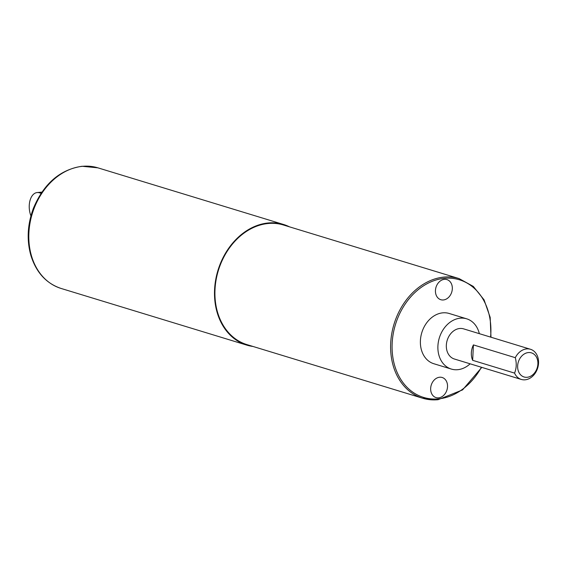 <?xml version="1.0" encoding="UTF-8"?>
<svg xmlns="http://www.w3.org/2000/svg" width="566" height="566" viewBox="0 0 566 566"><rect width="100%" height="100%" fill="white"/><g stroke="black" fill="none" stroke-linecap="round" stroke-linejoin="round"><path stroke-width="0.85" d="M289.509 226.853A63.052 49.369 107 0 0 283.573 224.49A63.052 49.369 107 0 0 268.199 222.976A63.052 49.369 107 0 0 215.667 279.929A63.052 49.369 107 0 0 246.769 345.111A63.052 49.369 107 0 0 253.009 346.463M481.793 367.376L462.563 389.896L438.013 399.73L422.618 398.216A62.529 48.959 107 0 1 394.035 324.12A62.529 48.959 107 0 1 459.111 278.599L283.425 224.992A62.529 48.959 107 0 0 218.349 270.513A62.529 48.959 107 0 0 246.925 344.609L422.618 398.216A62.529 48.959 107 0 0 437.865 399.716M470.134 363.818A26.269 20.574 -73 0 1 451.328 369.067L433.818 363.726A26.269 20.574 -73 0 1 420.863 336.572A26.269 20.574 -73 0 1 442.746 312.842A26.269 20.574 -73 0 1 449.156 313.472L466.66 318.814A26.269 20.574 -73 0 1 479.338 333.664M439.598 377.239A10.506 8.228 -73 0 1 442.159 377.487A10.506 8.228 -73 0 1 446.963 389.939A10.506 8.228 -73 0 1 436.025 397.594A10.506 8.228 -73 0 1 430.846 386.727A10.506 8.228 -73 0 1 439.598 377.239M444.388 279.349A10.506 8.228 -73 0 1 446.949 279.604A10.506 8.228 -73 0 1 451.753 292.056A10.506 8.228 -73 0 1 440.815 299.711A10.506 8.228 -73 0 1 435.629 288.844A10.506 8.228 -73 0 1 444.388 279.349M528.375 352.561A12.608 9.877 -73 0 1 537.841 361.837A12.608 9.877 -73 0 1 530.653 376.22A12.608 9.877 -73 0 1 518.697 371.926A12.608 9.877 -73 0 1 528.375 352.561M514.558 373.1A15.763 12.346 107 0 0 521.293 379.432A15.763 12.346 107 0 0 537.7 367.957A15.763 12.346 107 0 0 530.498 349.279A15.763 12.346 107 0 0 515.308 357.684C516.744 363.337 516.489 368.473 514.558 373.1L472.667 360.323L473.417 344.899L515.308 357.684M30.925 215.894A15.763 9.332 84.6 0 1 37.151 192.553A15.763 9.332 84.6 0 1 39.394 192.794L41.573 192.589M41.092 193.31L39.394 192.794M472.667 360.323A15.763 12.346 -73 0 1 473.417 344.899M521.293 379.432L454.392 359.014A15.763 12.346 -73 0 1 447.656 352.689A15.763 12.346 -73 0 1 459.748 328.485A15.763 12.346 -73 0 1 463.596 328.86L530.498 349.279M451.328 369.067A26.269 20.574 -73 0 1 438.367 341.914A26.269 20.574 -73 0 1 460.257 318.184A26.269 20.574 -73 0 1 466.66 318.814M82.502 166.319A63.052 49.369 -73 0 1 97.883 167.833L82.056 166.27C60.109 169.545 43.907 183.518 33.451 208.175C27.472 224.242 26.595 239.934 30.819 255.245C36.146 272.409 46.235 283.474 61.078 288.448A63.052 49.369 -73 0 1 29.977 223.273A63.052 49.369 -73 0 1 82.502 166.319M481.39 367.256A61.475 48.138 -73 0 1 438.544 398.874A61.475 48.138 -73 0 1 392.224 342.211A61.475 48.138 -73 0 1 446.164 278.196A61.475 48.138 -73 0 1 490.595 337.103M283.573 224.49L97.883 167.833M246.769 345.111L61.078 288.448M459.111 278.599L473.325 286.431L484.064 299.839L490.177 317.392L490.991 337.223M37.151 192.553L41.905 192.107"/></g></svg>

